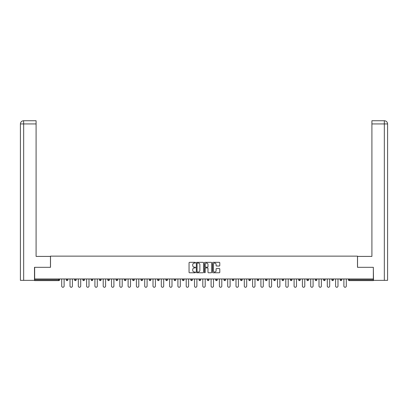 <?xml version="1.0" encoding="UTF-8"?>
<svg xmlns="http://www.w3.org/2000/svg" width="408" height="408" viewBox="0 0 408 408"><rect width="100%" height="100%" fill="white"/><g stroke="black" fill="none" stroke-linecap="round" stroke-linejoin="round"><path stroke-width="0.61" d="M195.488 262.691A0.367 0.367 0 0 0 195.121 262.329L189.572 262.329A0.52 0.52 0 0 0 189.052 262.849L189.052 272.248A0.52 0.52 0 0 0 189.572 272.774L195.121 272.774A0.367 0.367 0 0 0 195.488 272.406A0.367 0.367 0 0 0 195.121 272.039L194.402 272.039A1.673 1.673 0 0 1 192.734 270.371L192.734 269.586A1.673 1.673 0 0 1 194.402 267.913L195.121 267.913A0.367 0.367 0 0 0 195.488 267.551A0.367 0.367 0 0 0 195.121 267.184L194.402 267.184A1.673 1.673 0 0 1 192.734 265.511L192.734 264.731A1.673 1.673 0 0 1 194.402 263.058L195.121 263.058A0.367 0.367 0 0 0 195.488 262.691M219.259 266.011A0.52 0.52 0 0 0 219.785 265.486L219.785 262.849A0.52 0.52 0 0 0 219.259 262.329L213.098 262.329A0.52 0.52 0 0 0 212.578 262.849L212.578 272.248A0.52 0.52 0 0 0 213.098 272.774L219.259 272.774A0.52 0.52 0 0 0 219.785 272.248L219.785 269.066A0.52 0.52 0 0 0 219.259 268.541L216.623 268.541A0.52 0.52 0 0 0 216.102 269.066L216.102 270.642A1.397 1.397 0 0 1 214.705 272.039A1.397 1.397 0 0 1 213.308 270.642L213.308 264.455A1.397 1.397 0 0 1 214.705 263.058A1.397 1.397 0 0 1 216.102 264.455L216.102 265.486A0.52 0.52 0 0 0 216.623 266.011L219.259 266.011M23.674 280.347L20.4 280.347L20.4 123.93L23.674 123.93L23.598 120.737L36.093 120.737L36.093 123.93L23.674 123.93L23.674 280.347L34.496 280.347L34.496 267.311L50.51 267.311L50.51 256.137L357.49 256.137L357.49 267.311L373.34 267.311L373.34 278.96L34.66 278.96L34.66 279.811L58.757 279.811L58.757 278.96M34.66 267.311L34.66 278.96M203.541 262.849A0.52 0.52 0 0 0 203.021 262.329L196.86 262.329A0.52 0.52 0 0 0 196.335 262.849L196.335 272.248A0.52 0.52 0 0 0 196.86 272.774L203.021 272.774A0.52 0.52 0 0 0 203.541 272.248L203.541 262.849M204.979 262.329L211.14 262.329A0.52 0.52 0 0 1 211.665 262.849L211.665 272.248A0.52 0.52 0 0 1 211.14 272.774L208.503 272.774A0.52 0.52 0 0 1 207.983 272.248L207.983 268.439A0.52 0.52 0 0 0 207.458 267.913L205.709 267.913A0.52 0.52 0 0 0 205.188 268.439L205.188 272.406A0.367 0.367 0 0 1 204.821 272.774A0.367 0.367 0 0 1 204.459 272.406L204.459 262.849A0.52 0.52 0 0 1 204.979 262.329M59.558 278.96L59.558 279.811A0.796 0.796 0 0 1 58.757 280.612L34.66 280.612L34.66 279.811M373.34 278.96L373.34 280.612L349.243 280.612A0.796 0.796 0 0 1 348.442 279.811L348.442 278.96M66.259 278.96L66.259 279.811L66.259 278.96M58.757 280.612A0.796 0.796 0 0 0 59.558 279.811A0.796 0.796 0 0 1 58.757 280.612L58.757 279.811L59.558 279.811M67.06 280.612A0.796 0.796 0 0 1 66.259 279.811A0.796 0.796 0 0 0 67.06 280.612A0.796 0.796 0 0 0 67.856 279.811L67.856 278.96L67.856 279.811A0.796 0.796 0 0 1 67.06 280.612A0.796 0.796 0 0 1 66.259 279.811L67.856 279.811A0.796 0.796 0 0 1 67.06 280.612M74.562 278.96L74.562 279.811L74.562 278.96M76.153 278.96L76.153 279.811A0.796 0.796 0 0 1 75.358 280.612A0.796 0.796 0 0 1 74.562 279.811A0.796 0.796 0 0 0 75.358 280.612A0.796 0.796 0 0 0 76.153 279.811A0.796 0.796 0 0 1 75.358 280.612A0.796 0.796 0 0 1 74.562 279.811L76.153 279.811M82.86 278.96L82.86 279.811L82.86 278.96M84.456 278.96L84.456 279.811L84.456 278.96M91.157 279.811A0.796 0.796 0 0 0 91.958 280.612A0.796 0.796 0 0 0 92.754 279.811A0.796 0.796 0 0 1 91.958 280.612A0.796 0.796 0 0 0 92.754 279.811L92.754 278.96L92.754 279.811L91.157 279.811A0.796 0.796 0 0 0 91.958 280.612A0.796 0.796 0 0 1 91.157 279.811L91.157 278.96M99.46 278.96L99.46 279.811L99.46 278.96M101.056 278.96L101.056 279.811L101.056 278.96M109.354 278.96L109.354 279.811A0.796 0.796 0 0 1 108.553 280.612A0.796 0.796 0 0 1 107.758 279.811L107.758 278.96M116.856 280.612A0.796 0.796 0 0 0 117.652 279.811L117.652 278.96L117.652 279.811A0.796 0.796 0 0 1 116.856 280.612A0.796 0.796 0 0 1 116.056 279.811L116.056 278.96M124.358 278.96L124.358 279.811L124.358 278.96M125.955 278.96L125.955 279.811A0.796 0.796 0 0 1 125.154 280.612A0.796 0.796 0 0 1 124.358 279.811L125.955 279.811A0.796 0.796 0 0 1 125.154 280.612M134.252 278.96L134.252 279.811A0.796 0.796 0 0 1 133.452 280.612A0.796 0.796 0 0 1 132.656 279.811L132.656 278.96M141.755 280.612A0.796 0.796 0 0 0 142.55 279.811L142.55 278.96L142.55 279.811A0.796 0.796 0 0 1 141.755 280.612A0.796 0.796 0 0 1 140.954 279.811L140.954 278.96M150.853 278.96L150.853 279.811A0.796 0.796 0 0 1 150.052 280.612A0.796 0.796 0 0 1 149.257 279.811L149.257 278.96M157.554 278.96L157.554 279.811L157.554 278.96M159.151 278.96L159.151 279.811A0.796 0.796 0 0 1 158.355 280.612A0.796 0.796 0 0 1 157.554 279.811L159.151 279.811A0.796 0.796 0 0 1 158.355 280.612M167.448 278.96L167.448 279.811L165.852 279.811A0.796 0.796 0 0 0 166.653 280.612A0.796 0.796 0 0 1 165.852 279.811L165.852 278.96M174.95 280.612A0.796 0.796 0 0 0 175.751 279.811L175.751 278.96L175.751 279.811A0.796 0.796 0 0 1 174.95 280.612A0.796 0.796 0 0 1 174.155 279.811L174.155 278.96M184.049 278.96L184.049 279.811A0.796 0.796 0 0 1 183.253 280.612A0.796 0.796 0 0 1 182.453 279.811L182.453 278.96M190.75 278.96L190.75 279.811L190.75 278.96M192.346 278.96L192.346 279.811A0.796 0.796 0 0 1 191.551 280.612A0.796 0.796 0 0 1 190.75 279.811L192.346 279.811A0.796 0.796 0 0 1 191.551 280.612M200.649 278.96L200.649 279.811A0.796 0.796 0 0 1 199.849 280.612A0.796 0.796 0 0 1 199.053 279.811L199.053 278.96M207.351 279.811L208.947 279.811A0.796 0.796 0 0 1 208.151 280.612A0.796 0.796 0 0 0 208.947 279.811L208.947 278.96L208.947 279.811A0.796 0.796 0 0 1 208.151 280.612A0.796 0.796 0 0 1 207.351 279.811L207.351 278.96M217.25 278.96L217.25 279.811A0.796 0.796 0 0 1 216.449 280.612A0.796 0.796 0 0 1 215.654 279.811L215.654 278.96M223.951 278.96L223.951 279.811L223.951 278.96M225.548 278.96L225.548 279.811L225.548 278.96M232.249 278.96L232.249 279.811L232.249 278.96M233.845 278.96L233.845 279.811A0.796 0.796 0 0 1 233.05 280.612A0.796 0.796 0 0 1 232.249 279.811L233.845 279.811A0.796 0.796 0 0 1 233.05 280.612M240.552 278.96L240.552 279.811L240.552 278.96M242.148 278.96L242.148 279.811L242.148 278.96M248.849 278.96L248.849 279.811L248.849 278.96M250.446 278.96L250.446 279.811A0.796 0.796 0 0 1 249.645 280.612A0.796 0.796 0 0 1 248.849 279.811A0.796 0.796 0 0 0 249.645 280.612A0.796 0.796 0 0 0 250.446 279.811A0.796 0.796 0 0 1 249.645 280.612A0.796 0.796 0 0 1 248.849 279.811L250.446 279.811M258.743 278.96L258.743 279.811A0.796 0.796 0 0 1 257.948 280.612A0.796 0.796 0 0 1 257.147 279.811L257.147 278.96M267.046 278.96L267.046 279.811L265.45 279.811A0.796 0.796 0 0 0 266.245 280.612A0.796 0.796 0 0 1 265.45 279.811L265.45 278.96M275.344 278.96L275.344 279.811A0.796 0.796 0 0 1 274.548 280.612A0.796 0.796 0 0 1 273.748 279.811L273.748 278.96M282.045 278.96L282.045 279.811L282.045 278.96M283.642 278.96L283.642 279.811A0.796 0.796 0 0 1 282.846 280.612A0.796 0.796 0 0 1 282.045 279.811A0.796 0.796 0 0 0 282.846 280.612A0.796 0.796 0 0 1 282.045 279.811L283.642 279.811A0.796 0.796 0 0 1 282.846 280.612M291.944 278.96L291.944 279.811A0.796 0.796 0 0 1 291.144 280.612A0.796 0.796 0 0 1 290.348 279.811L290.348 278.96M300.242 278.96L300.242 279.811L298.646 279.811A0.796 0.796 0 0 0 299.447 280.612A0.796 0.796 0 0 1 298.646 279.811L298.646 278.96M308.54 278.96L308.54 279.811A0.796 0.796 0 0 1 307.744 280.612A0.796 0.796 0 0 1 306.944 279.811L306.944 278.96M316.843 278.96L316.843 279.811L315.246 279.811A0.796 0.796 0 0 0 316.042 280.612A0.796 0.796 0 0 1 315.246 279.811L315.246 278.96M325.14 278.96L325.14 279.811A0.796 0.796 0 0 1 324.345 280.612A0.796 0.796 0 0 1 323.544 279.811L323.544 278.96M333.438 278.96L333.438 279.811L331.847 279.811A0.796 0.796 0 0 0 332.642 280.612A0.796 0.796 0 0 1 331.847 279.811L331.847 278.96M341.741 278.96L341.741 279.811A0.796 0.796 0 0 1 340.94 280.612A0.796 0.796 0 0 1 340.145 279.811L340.145 278.96M83.655 280.612A0.796 0.796 0 0 1 82.86 279.811A0.796 0.796 0 0 0 83.655 280.612A0.796 0.796 0 0 0 84.456 279.811A0.796 0.796 0 0 1 83.655 280.612A0.796 0.796 0 0 1 82.86 279.811L84.456 279.811A0.796 0.796 0 0 1 83.655 280.612M100.256 280.612A0.796 0.796 0 0 1 99.46 279.811A0.796 0.796 0 0 0 100.256 280.612A0.796 0.796 0 0 0 101.056 279.811A0.796 0.796 0 0 1 100.256 280.612A0.796 0.796 0 0 1 99.46 279.811L101.056 279.811A0.796 0.796 0 0 1 100.256 280.612M166.653 280.612A0.796 0.796 0 0 0 167.448 279.811A0.796 0.796 0 0 1 166.653 280.612A0.796 0.796 0 0 1 165.852 279.811M224.747 280.612A0.796 0.796 0 0 1 223.951 279.811L225.548 279.811A0.796 0.796 0 0 1 224.747 280.612A0.796 0.796 0 0 0 225.548 279.811A0.796 0.796 0 0 1 224.747 280.612M241.347 280.612A0.796 0.796 0 0 1 240.552 279.811A0.796 0.796 0 0 0 241.347 280.612A0.796 0.796 0 0 0 242.148 279.811A0.796 0.796 0 0 1 241.347 280.612A0.796 0.796 0 0 1 240.552 279.811L242.148 279.811M266.245 280.612A0.796 0.796 0 0 0 267.046 279.811A0.796 0.796 0 0 1 266.245 280.612A0.796 0.796 0 0 1 265.45 279.811M299.447 280.612A0.796 0.796 0 0 0 300.242 279.811A0.796 0.796 0 0 1 299.447 280.612A0.796 0.796 0 0 1 298.646 279.811M316.843 279.811A0.796 0.796 0 0 1 316.042 280.612A0.796 0.796 0 0 0 316.843 279.811A0.796 0.796 0 0 1 316.042 280.612A0.796 0.796 0 0 1 315.246 279.811M332.642 280.612A0.796 0.796 0 0 0 333.438 279.811A0.796 0.796 0 0 1 332.642 280.612A0.796 0.796 0 0 1 331.847 279.811M340.94 280.612A0.796 0.796 0 0 0 341.741 279.811A0.796 0.796 0 0 1 340.94 280.612M349.243 278.96L349.243 280.612A0.796 0.796 0 0 1 348.442 279.811L373.34 279.811M197.431 263.058A0.367 0.367 0 0 0 197.069 263.425L197.069 271.677A0.367 0.367 0 0 0 197.431 272.039L198.191 272.039A1.673 1.673 0 0 0 199.864 270.371L199.864 264.731A1.673 1.673 0 0 0 198.191 263.058L197.431 263.058M207.983 264.481A1.397 1.397 0 0 0 206.586 263.084A1.397 1.397 0 0 0 205.188 264.481L205.188 266.664A0.52 0.52 0 0 0 205.709 267.184L207.458 267.184A0.52 0.52 0 0 0 207.983 266.664L207.983 264.481M61.71 286.064L61.71 278.96L61.71 286.064A1.199 1.199 0 0 0 62.908 287.263A1.199 1.199 0 0 0 64.107 286.064L64.107 278.96M50.459 267.311L50.459 256.403L36.093 256.403L36.093 123.93M20.4 123.93L20.4 248.426L20.4 123.93C20.589 121.992 21.655 120.926 23.588 120.737C21.65 120.931 20.589 121.992 20.4 123.93L20.4 248.426M357.541 267.311L357.541 256.403L371.907 256.403L371.907 120.737L384.402 120.737L371.907 120.737M387.6 280.347L387.6 248.426L387.6 280.347L373.504 280.347L373.34 267.311M384.326 120.737L383.612 120.737L384.326 120.737L384.326 123.93L371.907 123.93M384.326 280.347L384.326 123.93L387.6 123.93L387.6 248.426L387.6 123.93C387.411 121.992 386.345 120.926 384.413 120.737M70.013 286.064L70.013 278.96L70.013 286.064A1.199 1.199 0 0 0 71.206 287.263A1.199 1.199 0 0 0 72.405 286.064L72.405 278.96M78.311 286.064L78.311 278.96L78.311 286.064A1.199 1.199 0 0 0 79.509 287.263A1.199 1.199 0 0 0 80.702 286.064L80.702 278.96M86.608 286.064L86.608 278.96L86.608 286.064A1.199 1.199 0 0 0 87.807 287.263A1.199 1.199 0 0 0 89.005 286.064L89.005 278.96M94.911 286.064L94.911 278.96L94.911 286.064A1.199 1.199 0 0 0 96.104 287.263A1.199 1.199 0 0 0 97.303 286.064L97.303 278.96M103.209 286.064L103.209 278.96L103.209 286.064A1.199 1.199 0 0 0 104.407 287.263A1.199 1.199 0 0 0 105.601 286.064L105.601 278.96M111.506 286.064L111.506 278.96L111.506 286.064A1.199 1.199 0 0 0 112.705 287.263A1.199 1.199 0 0 0 113.903 286.064L113.903 278.96M119.809 286.064L119.809 278.96L119.809 286.064A1.199 1.199 0 0 0 121.003 287.263A1.199 1.199 0 0 0 122.201 286.064L122.201 278.96M128.107 286.064L128.107 278.96L128.107 286.064A1.199 1.199 0 0 0 129.305 287.263A1.199 1.199 0 0 0 130.504 286.064L130.504 278.96M136.405 286.064L136.405 278.96L136.405 286.064A1.199 1.199 0 0 0 137.603 287.263A1.199 1.199 0 0 0 138.802 286.064L138.802 278.96M144.707 286.064L144.707 278.96L144.707 286.064A1.199 1.199 0 0 0 145.906 287.263A1.199 1.199 0 0 0 147.099 286.064L147.099 278.96M153.005 286.064L153.005 278.96L153.005 286.064A1.199 1.199 0 0 0 154.204 287.263A1.199 1.199 0 0 0 155.402 286.064L155.402 278.96M161.308 286.064L161.308 278.96L161.308 286.064A1.199 1.199 0 0 0 162.501 287.263A1.199 1.199 0 0 0 163.7 286.064L163.7 278.96M169.606 286.064L169.606 278.96L169.606 286.064A1.199 1.199 0 0 0 170.804 287.263A1.199 1.199 0 0 0 171.998 286.064L171.998 278.96M177.903 286.064L177.903 278.96L177.903 286.064A1.199 1.199 0 0 0 179.102 287.263A1.199 1.199 0 0 0 180.3 286.064L180.3 278.96M186.206 286.064L186.206 278.96L186.206 286.064A1.199 1.199 0 0 0 187.399 287.263A1.199 1.199 0 0 0 188.598 286.064L188.598 278.96M194.504 286.064L194.504 278.96L194.504 286.064A1.199 1.199 0 0 0 195.702 287.263A1.199 1.199 0 0 0 196.896 286.064L196.896 278.96M202.802 286.064L202.802 278.96L202.802 286.064A1.199 1.199 0 0 0 204 287.263A1.199 1.199 0 0 0 205.199 286.064L205.199 278.96M211.104 286.064L211.104 278.96L211.104 286.064A1.199 1.199 0 0 0 212.298 287.263A1.199 1.199 0 0 0 213.496 286.064L213.496 278.96M219.402 286.064L219.402 278.96L219.402 286.064A1.199 1.199 0 0 0 220.601 287.263A1.199 1.199 0 0 0 221.794 286.064L221.794 278.96M227.7 286.064L227.7 278.96L227.7 286.064A1.199 1.199 0 0 0 228.898 287.263A1.199 1.199 0 0 0 230.097 286.064L230.097 278.96M236.002 286.064L236.002 278.96L236.002 286.064A1.199 1.199 0 0 0 237.196 287.263A1.199 1.199 0 0 0 238.394 286.064L238.394 278.96M244.3 286.064L244.3 278.96L244.3 286.064A1.199 1.199 0 0 0 245.499 287.263A1.199 1.199 0 0 0 246.692 286.064L246.692 278.96M252.598 286.064L252.598 278.96L252.598 286.064A1.199 1.199 0 0 0 253.796 287.263A1.199 1.199 0 0 0 254.995 286.064L254.995 278.96M260.901 286.064L260.901 278.96L260.901 286.064A1.199 1.199 0 0 0 262.094 287.263A1.199 1.199 0 0 0 263.293 286.064L263.293 278.96M269.198 286.064L269.198 278.96L269.198 286.064A1.199 1.199 0 0 0 270.397 287.263A1.199 1.199 0 0 0 271.595 286.064L271.595 278.96M277.496 286.064L277.496 278.96L277.496 286.064A1.199 1.199 0 0 0 278.695 287.263A1.199 1.199 0 0 0 279.893 286.064L279.893 278.96M285.799 286.064L285.799 278.96L285.799 286.064A1.199 1.199 0 0 0 286.997 287.263A1.199 1.199 0 0 0 288.191 286.064L288.191 278.96M294.097 286.064L294.097 278.96L294.097 286.064A1.199 1.199 0 0 0 295.295 287.263A1.199 1.199 0 0 0 296.494 286.064L296.494 278.96M302.399 286.064L302.399 278.96L302.399 286.064A1.199 1.199 0 0 0 303.593 287.263A1.199 1.199 0 0 0 304.791 286.064L304.791 278.96M310.697 286.064L310.697 278.96L310.697 286.064A1.199 1.199 0 0 0 311.896 287.263A1.199 1.199 0 0 0 313.089 286.064L313.089 278.96M318.995 286.064L318.995 278.96L318.995 286.064A1.199 1.199 0 0 0 320.193 287.263A1.199 1.199 0 0 0 321.392 286.064L321.392 278.96M327.298 286.064L327.298 278.96L327.298 286.064A1.199 1.199 0 0 0 328.491 287.263A1.199 1.199 0 0 0 329.69 286.064L329.69 278.96M335.595 286.064L335.595 278.96L335.595 286.064A1.199 1.199 0 0 0 336.794 287.263A1.199 1.199 0 0 0 337.987 286.064L337.987 278.96M343.893 286.064L343.893 278.96L343.893 286.064A1.199 1.199 0 0 0 345.091 287.263A1.199 1.199 0 0 0 346.29 286.064L346.29 278.96M108.553 280.612A0.796 0.796 0 0 0 109.354 279.811L107.758 279.811M117.652 279.811L116.056 279.811M133.452 280.612A0.796 0.796 0 0 0 134.252 279.811L132.656 279.811M142.55 279.811L140.954 279.811M150.052 280.612A0.796 0.796 0 0 0 150.853 279.811L149.257 279.811M175.751 279.811L174.155 279.811M183.253 280.612A0.796 0.796 0 0 0 184.049 279.811L182.453 279.811M199.849 280.612A0.796 0.796 0 0 0 200.649 279.811L199.053 279.811M216.449 280.612A0.796 0.796 0 0 0 217.25 279.811L215.654 279.811M257.948 280.612A0.796 0.796 0 0 0 258.743 279.811L257.147 279.811M274.548 280.612A0.796 0.796 0 0 0 275.344 279.811L273.748 279.811M291.144 280.612A0.796 0.796 0 0 0 291.944 279.811L290.348 279.811M307.744 280.612A0.796 0.796 0 0 0 308.54 279.811L306.944 279.811M324.345 280.612A0.796 0.796 0 0 0 325.14 279.811L323.544 279.811M341.741 279.811L340.145 279.811M349.243 280.612A0.796 0.796 0 0 1 348.442 279.811"/></g></svg>
